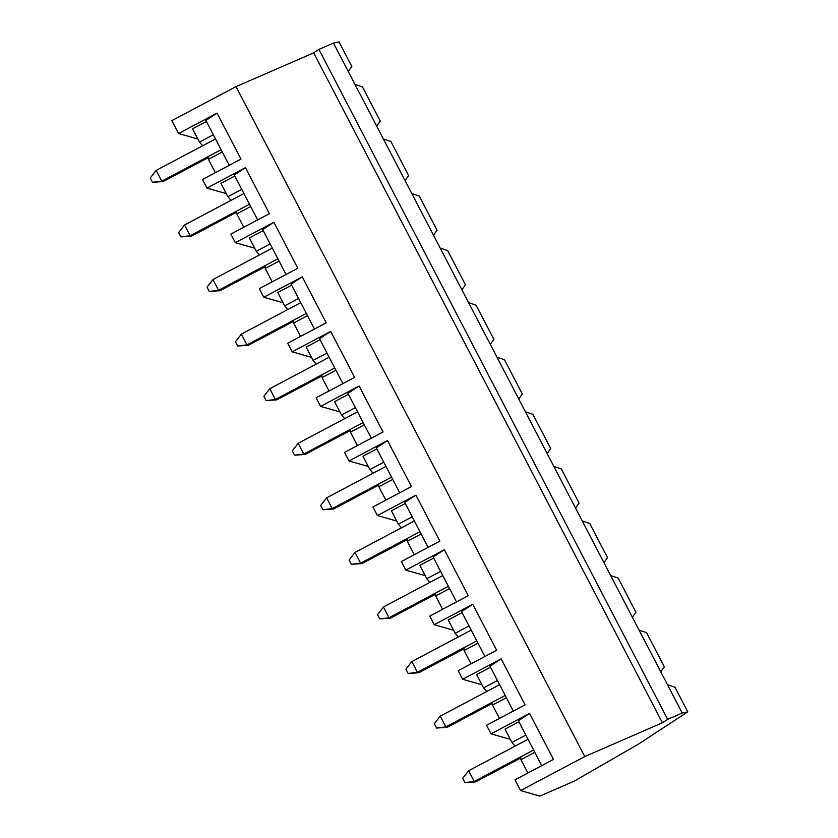 <?xml version="1.0" encoding="UTF-8"?>
<svg xmlns="http://www.w3.org/2000/svg" width="838" height="838" viewBox="0 0 838 838"><rect width="100%" height="100%" fill="white"/><g stroke="black" fill="none" stroke-linecap="round" stroke-linejoin="round"><path stroke-width="1.26" d="M475.659 781.875L464.975 782.619L462.733 778.324L468.651 770.73L474.245 781.477L475.659 781.875L520.807 757.95M518.9 721.769L505.031 729.123L511.966 742.447L515.14 746.092L528.013 739.273L468.651 770.73M534.791 752.283L520.911 759.637L520.733 756.84L474.245 781.477L464.975 782.619M447.251 727.3L436.556 728.044L434.325 723.749L440.243 716.155L445.837 726.902L447.251 727.3L492.398 703.375M490.492 667.195L476.623 674.548L483.557 687.872L486.731 691.518L499.605 684.698L440.243 716.155M506.372 697.708L492.503 705.062L492.325 702.265L445.837 726.902L436.556 728.044M418.843 672.725L408.148 673.469L405.917 669.174L411.835 661.58L417.429 672.327L418.843 672.725L463.99 648.801M462.084 612.62L448.215 619.973L455.149 633.298L458.323 636.943L471.197 630.124L411.835 661.58M477.964 643.134L464.095 650.487L463.917 647.69L417.429 672.327L408.148 673.469M390.424 618.151L379.74 618.905L377.509 614.6L383.427 607.005L389.021 617.753L390.424 618.151L435.571 594.226M433.675 558.045L419.807 565.399L426.741 578.723L429.915 582.368L442.789 575.549L383.427 607.005M449.556 588.559L435.687 595.912L435.498 593.115L389.021 617.753L379.74 618.905M362.016 563.576L351.332 564.33L349.09 560.025L355.019 552.431L360.612 563.178L362.016 563.576L407.163 539.651M405.267 503.47L391.398 510.824L398.333 524.148L401.496 527.793L414.381 520.974L355.019 552.431M421.147 533.984L407.278 541.338L407.09 538.541L360.612 563.178L351.332 564.33M333.608 509.001L322.923 509.755L320.682 505.45L326.611 497.856L332.204 508.603L333.608 509.001L378.755 485.076M376.859 448.896L362.99 456.249L369.925 469.573L373.088 473.219L385.962 466.399L326.611 497.856M392.739 479.409L378.87 486.763L378.682 483.966L332.204 508.603L322.923 509.755M305.2 454.426L294.515 455.181L292.273 450.875L298.202 443.281L303.785 454.028L305.2 454.426L350.347 430.502M348.451 394.321L334.572 401.674L341.506 414.999L344.68 418.644L357.554 411.825L298.202 443.281M364.331 424.835L350.462 432.188L350.274 429.391L303.785 454.028L294.515 455.181M276.791 399.852L266.107 400.606L263.865 396.301L269.784 388.706L275.377 399.454L276.791 399.852L321.939 375.927M320.032 339.746L306.163 347.1L313.098 360.424L316.272 364.08L329.145 357.25L269.784 388.706M335.923 370.26L322.043 377.613L321.865 374.816L275.377 399.454L266.107 400.606M248.383 345.277L237.688 346.031L235.457 341.726L241.375 334.132L246.969 344.879L248.383 345.277L293.53 321.352M291.624 285.182L277.755 292.525L284.69 305.849L287.863 309.505L300.737 302.675L241.375 334.132M307.504 315.685L293.635 323.039L293.457 320.242L246.969 344.879L237.688 346.031M219.975 290.702L209.28 291.456L207.049 287.151L212.967 279.557L218.561 290.304L219.975 290.702L265.122 266.777M263.216 230.607L249.347 237.95L256.281 251.274L259.455 254.93L272.329 248.1L212.967 279.557M279.096 261.11L265.227 268.464L265.049 265.667L218.561 290.304L209.28 291.456M191.556 236.127L180.872 236.882L178.641 232.576L184.559 224.982L190.153 235.729L191.556 236.127L236.704 212.203M234.808 176.032L220.939 183.375L227.873 196.7L231.047 200.355L243.921 193.526L184.559 224.982M250.688 206.536L236.819 213.889L236.63 211.092L190.153 235.729L180.872 236.882M163.148 181.553L152.464 182.307L150.222 178.002L156.151 170.407L161.744 181.155L163.148 181.553L208.295 157.638M206.399 121.458L192.531 128.801L199.465 142.125L202.628 145.781L215.502 138.951L156.151 170.407M221.096 149.698L161.744 181.155L152.464 182.307M433.476 235.174L437.059 230.23L419.283 196.061L411.772 193.494L682.226 713.023L687.778 711.839L637.854 744.479L574.082 781.205L539.84 796.1L520.576 790.569L584.767 756.557L662.418 722.785L667.677 719.35L682.226 713.023M376.66 126.025L380.243 121.081L362.456 86.911L354.956 84.345L411.772 193.494M405.068 180.599L408.651 175.655L390.875 141.486L383.364 138.919M286.051 274.476L262.682 229.581L273.869 222.269L235.352 242.674L254.668 248.184M273.869 222.269L297.804 268.244L259.298 288.66L263.771 297.249L283.076 302.759M265.227 268.464L272.182 281.83M265.049 265.667L277.923 258.848M490.293 344.324L493.886 339.38L476.099 305.21L468.599 302.644M461.885 289.749L465.478 284.805L447.691 250.635L440.191 248.069M342.878 383.626L319.508 338.73L330.696 331.419L292.179 351.824L311.495 357.334M330.696 331.419L354.631 377.393L316.115 397.809L320.587 406.399L339.903 411.908M322.043 377.613L329.009 390.979M321.865 374.816L334.739 367.997M256.281 251.274L270.15 243.921M229.235 165.327L205.865 120.431L217.052 113.12L240.988 159.094L202.471 179.51L206.944 188.1L226.26 193.609M217.052 113.12L178.536 133.525L197.852 139.035M208.222 156.517L208.411 159.314L215.366 172.68M199.465 142.125L213.334 134.771M222.28 151.961L208.411 159.314M348.241 71.45L351.834 66.506L339.023 41.9L333.482 43.094L354.956 84.345M236.63 211.092L249.514 204.273M227.873 196.7L241.742 189.346M257.643 219.902L234.273 175.006L245.461 167.694L269.396 213.669L230.879 234.085L235.352 242.674M245.461 167.694L206.944 188.1M293.457 320.242L306.331 313.422M284.69 305.849L298.558 298.496M314.47 329.051L291.1 284.155L302.277 276.844L326.212 322.819L287.706 343.234L292.179 351.824M302.277 276.844L263.771 297.249M313.098 360.424L326.967 353.07M518.701 398.898L522.294 393.954L504.507 359.785L497.007 357.218M350.274 429.391L363.147 422.572M341.506 414.999L355.385 407.645M371.286 438.201L347.917 393.305L359.104 385.993L383.039 431.968L344.523 452.384L348.996 460.973L368.311 466.483M359.104 385.993L320.587 406.399M547.109 453.473L550.702 448.519L532.916 414.36L525.416 411.793M378.682 483.966L391.556 477.147M369.925 469.573L383.794 462.22M399.695 492.775L376.325 447.88L387.512 440.568L411.448 486.543L372.931 506.959L377.404 515.548L396.72 521.058M387.512 440.568L348.996 460.973M575.528 508.048L579.11 503.093L561.324 468.934L553.824 466.368M407.09 538.541L419.964 531.721M398.333 524.148L412.202 516.795M428.103 547.35L404.733 502.454L415.92 495.143L439.856 541.118L401.339 561.533L405.812 570.123L425.128 575.633M415.92 495.143L377.404 515.548M603.936 562.623L607.519 557.668L589.743 523.509L582.232 520.943M435.498 593.115L448.382 586.296M426.741 578.723L440.61 571.369M456.511 601.925L433.141 557.029L444.329 549.718L468.264 595.692L429.747 616.108L434.231 624.698L453.536 630.207M444.329 549.718L405.812 570.123M632.344 617.197L635.927 612.243L618.151 578.084L610.64 575.517M463.917 647.69L476.791 640.871M455.149 633.298L469.018 625.944M484.919 656.5L461.549 611.604L472.737 604.292L496.672 650.267L458.166 670.683L462.639 679.272L481.955 684.782M472.737 604.292L434.231 624.698M660.753 671.772L664.345 666.818L646.559 632.659L639.059 630.092M492.325 702.265L505.199 695.446M483.557 687.872L497.426 680.519M513.338 711.074L489.968 666.179L501.145 658.867L525.08 704.842L486.574 725.258L491.047 733.847L510.363 739.357M501.145 658.867L462.639 679.272M687.778 711.839L674.967 687.233L667.467 684.667M520.733 756.84L533.607 750.02M511.966 742.447L525.835 735.094M541.746 765.649L518.376 720.753L529.564 713.442L553.499 759.417L514.982 779.832L520.576 790.569M529.564 713.442L491.047 733.847M178.536 133.525L171.832 120.641L236.012 86.618L313.674 52.857L318.932 49.421L333.482 43.094M318.932 49.421L667.677 719.35M313.674 52.857L662.418 722.785M236.012 86.618L584.767 756.557M520.911 759.637L527.877 772.992M492.503 705.062L499.458 718.417M464.095 650.487L471.05 663.843M435.687 595.912L442.642 609.268M407.278 541.338L414.234 554.693M378.87 486.763L385.826 500.129M350.462 432.188L357.417 445.554M293.635 323.039L300.591 336.405M236.819 213.889L243.774 227.255"/></g></svg>

